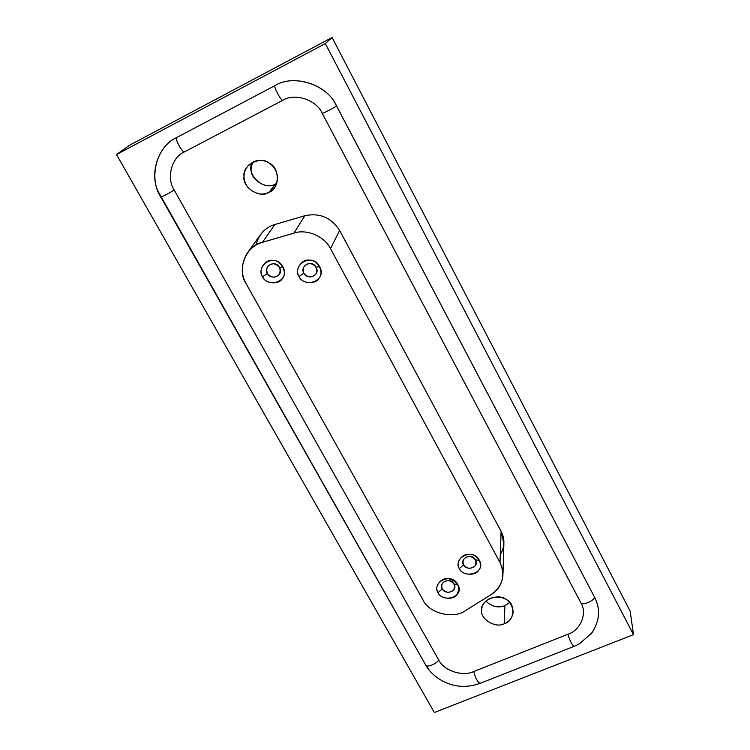 <?xml version="1.0" encoding="UTF-8"?>
<svg xmlns="http://www.w3.org/2000/svg" width="750" height="750" viewBox="0 0 750 750"><rect width="100%" height="100%" fill="white"/><g stroke="black" fill="none" stroke-linecap="round" stroke-linejoin="round"><path stroke-width="1.12" d="M267.375 273.488C271.303 278.034 275.297 278.297 279.384 274.284C281.306 268.875 279.366 265.359 273.562 263.738C267.722 264.6 265.659 267.844 267.375 273.488L262.538 276.75C268.922 289.191 290.944 280.341 282.816 266.775L279.516 267.525C284.381 275.625 271.209 280.941 267.375 273.488C263.053 266.259 275.269 259.088 279.516 267.525L282.816 266.775C275.719 252.656 255.291 264.675 262.538 276.75L267.375 273.488M442.209 588.919C445.791 592.987 449.597 593.316 453.656 589.913C455.7 585.244 453.975 582.131 448.491 580.575C442.875 581.175 440.784 583.95 442.209 588.919L438.038 592.669C443.663 603.684 465.047 596.522 457.791 584.494L454.041 584.025C458.381 591.216 445.584 595.519 442.209 588.919C438.356 582.497 450.309 576.553 454.041 584.025L457.791 584.494C451.556 572.006 431.578 581.953 438.038 592.669L442.209 588.919M303.825 273.263C307.725 277.819 311.747 278.091 315.891 274.059C317.869 268.631 315.947 265.106 310.125 263.484C304.237 264.347 302.137 267.6 303.825 273.263L299.044 276.525C305.372 289.012 327.6 280.134 319.537 266.531L316.078 267.272C320.916 275.4 307.603 280.744 303.825 273.263C299.531 266.006 311.887 258.816 316.078 267.272L319.537 266.531C312.516 252.366 291.853 264.422 299.044 276.525L303.825 273.263M463.481 564.881C467.072 568.997 470.916 569.325 475.031 565.866C477.122 561.131 475.397 557.981 469.875 556.406C464.194 557.025 462.066 559.856 463.481 564.881L459.319 568.612C464.944 579.769 486.572 572.456 479.316 560.278L475.453 559.894C479.803 567.178 466.856 571.575 463.481 564.881C459.628 558.384 471.722 552.328 475.453 559.894L479.316 560.278C473.081 547.631 452.85 557.766 459.319 568.612L463.481 564.881M502.978 573.872L503.878 543.938L501.094 531.347L500.006 562.509L502.369 568.725L502.931 575.597C501.928 584.006 497.972 590.353 491.062 594.656C502.631 586.144 505.613 575.428 500.006 562.509L330.478 248.625C324.806 236.4 306.469 228.628 293.934 233.138L262.481 242.316C246.103 245.222 236.447 270.056 246.122 283.659L422.981 599.888C428.588 613.294 454.031 619.594 465.684 610.444L491.062 594.656L465.684 610.444C454.031 619.594 428.588 613.294 422.981 599.888L246.122 283.659C240.844 274.331 241.059 264.394 246.778 253.837C251.072 247.838 256.303 243.994 262.481 242.316L274.809 224.55C268.912 226.163 263.906 229.847 259.8 235.594L248.053 252.047M459.319 568.612C454.847 563.016 462.581 552.684 469.988 554.447C477.544 553.95 483.806 565.481 478.612 570.262C475.519 576.356 461.522 575.147 459.319 568.612M299.044 276.525C294.159 270.319 301.781 258.394 309.572 260.184C317.428 259.406 324.431 272.306 319.209 277.866C316.247 284.859 301.613 283.875 299.044 276.525M438.038 592.669C433.575 587.137 441.188 576.975 448.519 578.719C457.697 581.344 460.575 586.547 457.144 594.338C454.116 600.347 440.25 599.128 438.038 592.669M262.538 276.75C257.625 270.553 265.106 258.666 272.859 260.447C280.659 259.678 287.728 272.531 282.591 278.081C279.703 285.047 265.153 284.072 262.538 276.75M255.938 245.138C258.956 234.188 265.238 227.325 274.809 224.55L304.838 215.728L274.809 224.55L262.481 242.316L293.934 233.138L304.838 215.728L293.934 233.138C306.469 228.628 324.806 236.4 330.478 248.625L339.647 230.494C331.322 217.556 319.725 212.634 304.838 215.728C319.725 212.634 331.322 217.556 339.647 230.494L330.478 248.625L500.006 562.509L501.094 531.347L339.647 230.494L501.094 531.347C505.078 538.978 504.816 546.769 500.278 554.728M504.853 605.653L509.747 602.447L504.853 605.653C498.337 608.25 491.991 606.741 485.831 601.116C491.991 606.741 498.337 608.25 504.853 605.653L504.384 623.634L504.853 605.653M490.481 598.153C484.903 601.022 481.988 604.753 481.734 609.338C479.1 618.441 495.609 628.931 504.384 623.634C509.316 621.806 512.269 617.906 513.244 611.944C511.397 599.812 503.812 595.209 490.481 598.153M252.45 162.356L251.212 168.338C249.244 179.138 266.869 190.406 275.531 183.9C263.7 191.859 244.922 173.541 252.45 162.356M252.591 162.281L247.538 166.397C242.812 173.034 242.831 179.906 247.575 187.003C254.625 194.006 261.759 195.778 268.978 192.3L275.531 183.9L268.978 192.3L274.772 187.256C283.941 172.275 267.759 154.416 252.591 162.281M276.816 183.169L275.531 183.9M425.719 665.081C431.494 676.116 452.634 693.328 479.991 683.362L479.991 683.362C477.431 681.881 475.369 677.925 473.812 671.503C475.369 677.925 477.431 681.872 479.991 683.362L574.069 646.388C571.875 644.709 569.822 640.659 567.909 634.266C569.822 640.659 571.875 644.7 574.069 646.388L579.366 643.884L591.975 632.822C599.728 620.672 600.619 608.841 594.637 597.328C594 600.966 582.075 605.728 580.894 602.831C582.075 605.728 594 600.966 594.637 597.328L336.534 105.872C334.631 107.559 322.181 114.009 322.2 113.297C322.181 114.009 334.631 107.559 336.534 105.872C327.516 84.638 293.588 73.566 274.8 85.706C274.125 87.787 280.941 100.519 282.638 100.369C280.941 100.519 274.125 87.787 274.8 85.706L176.419 137.681C175.303 139.969 182.203 152.334 184.35 151.931C182.203 152.334 175.303 139.969 176.419 137.681C159.047 145.35 149.166 172.191 157.969 191.137L160.753 196.931C160.087 197.944 171.647 191.944 174.178 189.966C166.163 178.05 171.609 157.284 184.35 151.931L282.638 100.369C294.703 92.634 316.378 99.722 322.2 113.297L580.894 602.831C587.625 613.284 580.453 630.384 567.909 634.266L473.812 671.503C462.638 676.969 443.55 670.631 438.637 659.85C443.55 670.631 462.638 676.969 473.812 671.503L567.909 634.266C580.453 630.384 587.625 613.284 580.894 602.831L322.2 113.297C316.378 99.722 294.703 92.634 282.638 100.369L184.35 151.931C171.609 157.284 166.163 178.05 174.178 189.966L438.637 659.85L174.178 189.966C171.647 191.944 160.087 197.944 160.753 196.931L425.728 665.091C426.291 668.091 437.409 663.572 438.637 659.85C437.409 663.581 426.272 668.1 425.719 665.081L428.119 668.784M268.978 192.3C260.109 198.956 242.006 187.397 244.012 176.334C242.203 165.037 260.738 155.456 269.466 163.266C280.134 167.906 279.703 189.047 268.978 192.3M504.384 623.634C495.722 628.866 479.288 618.656 481.725 609.534C480.591 600.103 498.478 592.762 506.278 599.541C516.075 603.75 514.622 621.281 504.384 623.634M325.322 43.566L116.503 154.528L434.353 712.5L633.497 634.659L325.322 43.566L332.081 37.5L129.806 145.087L116.503 154.528L325.322 43.566L633.497 634.659L630.159 611.156L332.081 37.5L325.322 43.566M429.609 670.688L425.691 665.034L160.744 196.922C148.266 178.491 156.553 146.119 176.419 137.681L274.8 85.706C293.006 73.997 325.641 83.784 335.447 103.922L594.637 597.328C600.881 609.506 599.634 621.806 590.906 634.228M630.159 611.156L633.497 634.659L434.353 712.5L116.503 154.528L129.806 145.087L332.081 37.5L630.159 611.156M247.538 166.397L248.906 164.906M425.728 665.091L157.969 191.137"/></g></svg>
